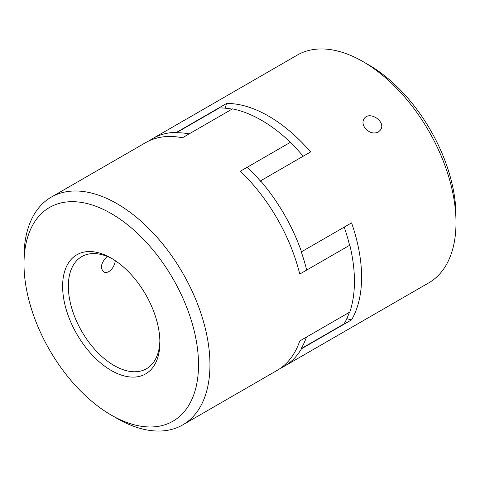 <?xml version="1.0" encoding="UTF-8"?>
<svg xmlns="http://www.w3.org/2000/svg" width="480" height="480" viewBox="0 0 480 480"><rect width="100%" height="100%" fill="white"/><g stroke="black" fill="none" stroke-linecap="round" stroke-linejoin="round"><path stroke-width="0.72" d="M116.976 418.386L111.258 415.086L116.982 418.392A131.496 75.918 -120 0 0 116.982 418.392A131.496 75.918 -120 0 0 182.724 424.902A131.496 75.918 -120 0 0 196.194 300.546A131.496 75.918 -120 0 0 88.02 192.282A131.496 75.918 -120 0 0 51.234 197.148A131.496 75.918 -120 0 0 24 257.346L24 263.952A123.402 71.244 -120 0 0 111.258 415.086A123.402 71.244 -120 0 0 198.516 364.704A123.402 71.244 -120 0 0 111.258 213.57A123.402 71.244 -120 0 0 24 263.952M182.724 424.902L277.14 370.392A131.496 75.918 -120 0 0 299.748 340.968L349.812 312.066A131.496 75.918 -120 0 0 349.812 245.178L299.748 274.086A131.496 75.918 -120 0 0 240.354 171.216L290.418 142.308A131.496 75.918 -120 0 0 232.494 108.87L182.43 137.772A131.496 75.918 -120 0 0 145.644 142.638L51.234 197.148M112.71 259.032A64.734 37.374 -120 0 0 81.75 256.614A64.734 37.374 -120 0 0 71.826 308.49A64.734 37.374 -120 0 0 114.12 365.532A64.734 37.374 -120 0 0 146.484 368.742A64.734 37.374 -120 0 0 159.87 340.716M115.32 260.706C114.594 265.464 112.47 269.082 108.942 271.56C106.992 272.616 105.24 272.73 103.692 271.896C99.99 268.02 100.95 263.076 106.578 257.064M280.614 368.16A131.496 75.918 -120 0 0 284.292 366.264A131.496 75.918 -120 0 0 301.5 348.774L351.564 319.872A131.496 75.918 -120 0 0 351.564 222.882L301.5 251.79A131.496 75.918 -120 0 0 260.538 180.846L310.608 151.938A131.496 75.918 -120 0 0 226.614 103.446A62.712 36.21 -120 0 0 225.288 108.18M284.292 366.264L428.766 282.852A131.496 75.918 -120 0 0 456 222.654A131.496 75.918 -120 0 0 363.024 61.614A131.496 75.918 -120 0 0 297.276 55.098L152.796 138.51A131.496 75.918 -120 0 0 149.316 140.742M189.132 133.902A131.088 75.684 -120 0 0 176.418 132.726A62.712 36.21 60 0 1 176.544 132.354A131.496 75.918 -120 0 0 152.796 138.51M176.544 132.354L226.614 103.446M365.286 128.37C369.36 132.786 373.692 134.022 378.276 132.078L380.328 130.188C386.91 121.908 369.342 110.178 364.074 118.758C362.28 121.692 362.688 124.89 365.286 128.37M232.044 109.128A131.088 75.684 -120 0 0 219.33 107.946L176.418 132.726M301.5 348.774A62.712 36.21 60 0 1 301.11 348.702A131.088 75.684 -120 0 0 306.45 337.104M301.11 348.702L344.028 323.928A131.088 75.684 -120 0 0 349.362 312.324M306.672 270.09A131.088 75.684 -120 0 0 301.11 251.412A62.712 36.21 60 0 1 301.5 251.79M349.584 245.31A131.088 75.684 -120 0 0 344.202 227.136M260.538 180.846A62.712 36.21 60 0 1 260.67 181.368A131.088 75.684 -120 0 0 247.278 167.214M303.24 156.192A131.088 75.684 -120 0 0 290.19 142.44M346.806 318.648A62.712 36.21 -120 0 0 351.564 319.872M456 222.654L456 216.048A123.402 71.244 -120 0 0 368.742 64.914L363.024 61.614M111.258 370.488A68.784 39.714 -120 0 0 159.894 342.408A68.784 39.714 -120 0 0 111.258 258.168A68.784 39.714 -120 0 0 62.622 286.248A68.784 39.714 -120 0 0 111.258 370.488"/></g></svg>
